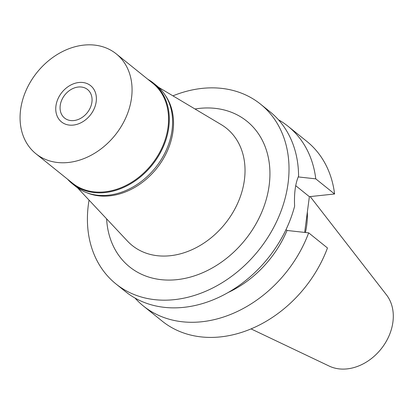 <?xml version="1.0" encoding="UTF-8"?>
<svg xmlns="http://www.w3.org/2000/svg" width="414" height="414" viewBox="0 0 414 414"><rect width="100%" height="100%" fill="white"/><g stroke="black" fill="none" stroke-linecap="round" stroke-linejoin="round"><path stroke-width="0.62" d="M251.044 328.892L329.233 366.095A46.461 36.313 -51.2 0 0 347.098 368.89A46.461 36.313 -51.2 0 0 387.08 339.889A46.461 36.313 -51.2 0 0 386.5 294.908L310.205 196.583M305.434 232.492A81.387 63.606 -51.2 0 0 307.348 212.046M304.668 232.404L309.372 196.671L334.584 193.99A115.356 90.154 -51.2 0 0 306.805 141.371L287.999 126.239A115.356 90.154 128.8 0 1 315.773 178.858L298.204 176.923M308.668 232.849A115.356 90.154 128.8 0 1 201.784 321.756A115.356 90.154 128.8 0 1 143.384 306.003L162.195 321.129A115.356 90.154 -51.2 0 0 220.595 336.887A115.356 90.154 -51.2 0 0 327.474 247.981L308.668 232.849L287.026 230.469L285.996 229.641M295.715 185.684L309.372 196.671M228.135 292.512A97.042 75.84 -51.2 0 0 287.026 230.469M143.384 306.003A115.356 90.154 128.8 0 1 135.016 298.054M334.584 193.99L315.773 178.858M278.446 119.765A115.356 90.154 128.8 0 1 287.999 126.239M172.938 95.851A115.356 90.154 128.8 0 1 202.125 88.384A115.356 90.154 128.8 0 1 260.525 104.137L270.073 111.821A115.356 90.154 -51.2 0 1 298.577 176.147C295.353 183.48 294.033 193.504 294.613 206.229A115.356 90.154 -51.2 0 1 183.863 307.338A115.356 90.154 -51.2 0 1 125.463 291.58L115.91 283.895A115.356 90.154 128.8 0 1 89.057 200.117M260.525 104.137A115.356 90.154 128.8 0 1 278.13 218.276A115.356 90.154 128.8 0 1 174.31 299.653A115.356 90.154 128.8 0 1 115.91 283.895M106.615 218.846A93.512 73.081 -51.2 0 0 176.944 279.652A93.512 73.081 -51.2 0 0 269.157 185.405A93.512 73.081 -51.2 0 0 199.491 108.385A93.512 73.081 -51.2 0 0 194.989 108.991M77.553 187.847L127.44 241.062A75.203 58.772 128.8 0 0 170.247 255.723A75.203 58.772 -51.2 0 0 239.478 198.948A75.203 58.772 -51.2 0 0 221.154 124.578L158.484 87.24M165.248 95.261A64.087 50.084 128.8 0 1 164.425 156.844A64.087 50.084 128.8 0 1 109.819 195.848A64.087 50.084 128.8 0 1 86.831 192.733M78.277 87.028A18.309 14.309 -51.2 0 0 61.795 99.945A18.309 14.309 -51.2 0 0 64.589 118.062A18.309 14.309 -51.2 0 0 73.863 120.562A18.309 14.309 -51.2 0 0 90.34 107.645A18.309 14.309 -51.2 0 0 87.545 89.527A18.309 14.309 -51.2 0 0 78.277 87.028M73.262 125.09A23.256 18.175 128.8 0 1 56.64 114.73A23.256 18.175 128.8 0 1 78.872 82.5A23.256 18.175 128.8 0 1 82.583 82.474A23.256 18.175 128.8 0 1 95.841 103.666A23.256 18.175 128.8 0 1 73.262 125.09A23.256 18.175 -51.2 0 0 95.841 103.666A23.256 18.175 -51.2 0 0 82.583 82.474A23.256 18.175 -51.2 0 0 78.872 82.5A23.256 18.175 -51.2 0 0 56.64 114.73A23.256 18.175 -51.2 0 0 73.262 125.09M147.876 79.317A64.636 50.513 128.8 0 1 153.34 83.007A64.636 50.513 128.8 0 1 163.209 146.96A64.636 50.513 128.8 0 1 105.037 192.557A64.636 50.513 128.8 0 1 72.315 183.728A64.636 50.513 128.8 0 1 67.539 179.184M35.899 153.729L72.388 183.086A64.087 50.084 -51.2 0 0 104.835 191.842A64.087 50.084 -51.2 0 0 162.516 146.628A64.087 50.084 -51.2 0 0 152.73 83.219L116.241 53.861A64.087 50.084 128.8 0 1 126.022 117.271A64.087 50.084 128.8 0 1 68.341 162.485A64.087 50.084 128.8 0 1 35.899 153.729A64.087 50.084 128.8 0 1 26.113 90.319A64.087 50.084 128.8 0 1 83.794 45.11A64.087 50.084 128.8 0 1 116.241 53.861M72.315 183.728L75.607 186.378A64.636 50.513 -51.2 0 0 108.328 195.206A64.636 50.513 -51.2 0 0 166.5 149.609A64.636 50.513 -51.2 0 0 156.637 85.657L153.34 83.007"/></g></svg>
